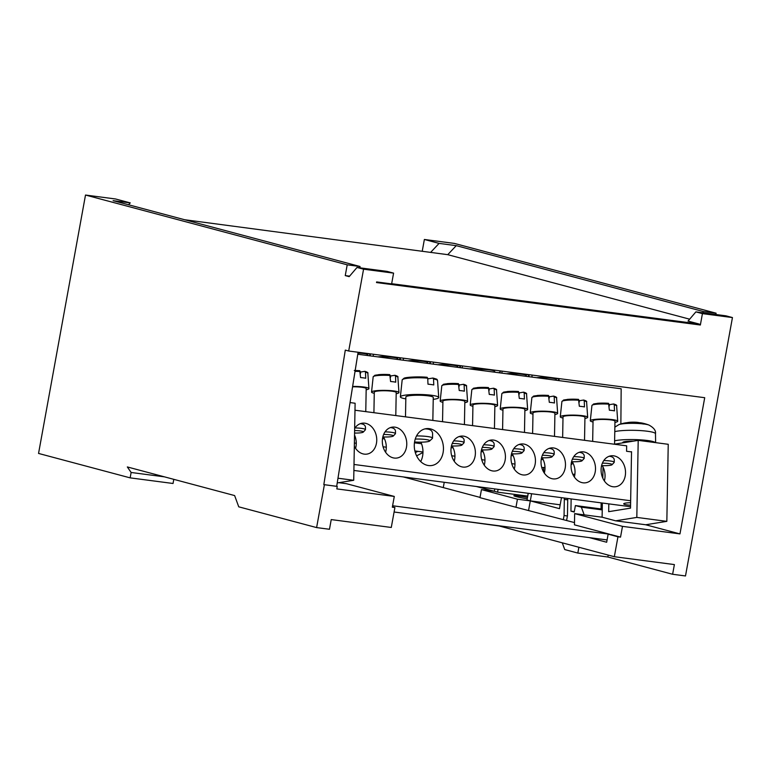 <?xml version="1.0" encoding="UTF-8"?>
<svg xmlns="http://www.w3.org/2000/svg" width="771" height="771" viewBox="0 0 771 771"><rect width="100%" height="100%" fill="white"/><g stroke="black" fill="none" stroke-linecap="round" stroke-linejoin="round"><path stroke-width="1.16" d="M358.091 352.251L336.686 486.308L337.264 486.434L323.82 484.622L345.292 350.111L348.694 351.017L363.565 269.195L357.021 267.45L387.052 271.382L393.586 273.127L391.629 283.901L376.624 281.926L376.508 282.552L700.357 325.015L702.429 313.624L732.45 317.565L725.906 315.821L695.885 311.879L702.429 313.624M336.686 486.308L323.82 484.622M337.264 486.434L336.811 488.901L394.289 496.437L392.333 507.202L394.906 507.54L391.282 527.46L331.231 519.587L329.477 529.272L316.611 527.586L324.389 484.737M347.21 264.829L85.504 195.044L115.534 198.976L130.251 202.898L113.096 200.653L360.076 266.515L347.21 264.829L345.254 275.594L349.591 276.163M359.845 267.816L360.076 266.515M702.988 312.814L703.229 311.513L456.249 245.65L447.749 254.671L689.65 319.184M447.749 254.671L184.597 219.725M357.021 267.45L349.176 276.644L345.254 275.594M700.357 325.015A5.484 3.363 97.5 0 0 698.94 323.984L688.04 321.083L695.885 311.879M703.229 311.513L716.095 313.199L715.854 314.501M348.694 351.017L704.713 397.701L679.964 533.898L622.486 526.362L620.53 537.127L617.957 536.789L614.333 556.71L674.384 564.584L672.62 574.27L685.496 575.956L732.45 317.565M499.078 525.976L452.741 519.702M716.095 313.199L454.389 243.414L424.368 239.473L439.085 243.395L430.594 252.425M316.611 527.586L238.75 506.826L234.625 495.57L127.331 466.947L131.128 472.478L130.145 477.866L173.041 483.484L173.793 479.34M85.504 195.044L38.55 453.435L130.145 477.866M131.128 472.478L164.435 476.844M393.586 273.127L363.565 269.195M614.554 444.183L638.205 440.366L668.235 444.298L666.838 521.35L645.684 524.762L679.964 533.898M601.062 508.937L601.158 502.875M528.125 493.295L527.74 496.129M443.277 487.59L444.231 482.299M476.459 486.52L494.327 491.281L481.451 489.595L517.437 499.194L515.972 507.27L574.491 522.584M571.128 498.933L570.945 511.154L574.222 512.031L575.388 505.564L581.363 507.164L584.187 514.855M528.251 493.315L527.036 500.003L559.486 508.658L561.481 497.671M531.605 493.748L528.588 510.344M564.545 498.076A2.737 1.687 -82.5 0 0 564.314 499.406L564.073 515.529L563.331 519.606M566.598 520.483L567.475 515.683L567.726 498.827A2.737 1.687 -82.5 0 0 567.726 498.49M672.62 574.27L607.856 556.999L608.203 555.072M578.886 547.256L577.826 553.067L564.738 549.569L562.271 542.823M607.856 556.999L577.826 553.067M602.238 509.901L581.363 507.164M602.257 509.091L575.388 505.564M574.299 511.597L570.945 511.154M567.417 515.972L564.073 515.529M350.053 402.578L355.113 403.243L353.716 480.285L337.226 482.945M633.502 441.128A10.967 1.561 -179 0 0 622.746 442.496L622.737 442.862M655.398 442.621A21.925 3.123 -179 0 0 648.006 440.578A21.925 3.123 -179 0 0 614.612 440.819M614.554 443.874A21.925 3.123 -179 0 0 615.297 444.057M614.776 431.625A21.598 3.074 1 0 1 647.968 431.317A21.598 3.074 1 0 1 655.475 433.774C656.054 430.661 653.885 427.76 648.96 425.062L648.96 425.062A16.046 2.284 -179 0 0 644.479 424.079A16.046 2.284 -179 0 0 619.103 424.522L614.863 427.124M630.071 422.277A43.86 43.86 0 0 1 636.644 422.286A43.822 28.007 91.3 0 1 640.653 423.057A12.779 1.821 1 0 1 643.872 423.51A43.822 28.18 -75.3 0 0 642.118 423.057A43.822 28.18 -75.3 0 0 639.361 422.71M626.881 422.72A43.822 32.816 73.9 0 0 623.7 423.221A43.822 32.816 73.9 0 0 623.103 423.366A12.779 1.821 1 0 1 625.869 422.951A43.822 32.825 -90.7 0 1 630.08 422.277M643.11 424.069L643.872 423.51L643.11 424.069M623.103 423.366L625.946 422.942M515.972 507.27L479.986 497.671L481.451 489.595M403.281 476.921L480.034 497.391M607.095 539.941L394.097 512.011M589.266 537.609L606.671 542.244L608.136 534.178L609.572 534.207L392.593 505.757M609.572 534.207L574.453 524.839L574.655 513.611L622.486 526.362M354.988 410.22L626.659 445.84L626.563 451.266L631.536 451.922M630.649 500.755L354.005 464.47M443.45 449.011A18.639 14.466 -99.2 0 1 431.827 465.501A18.639 14.466 -99.2 0 1 414.278 445.185A18.639 14.466 -99.2 0 1 425.891 428.695A18.639 14.466 -99.2 0 1 443.45 449.011M354.65 428.503A15.622 12.124 -99.2 0 1 362.033 423.231A15.622 12.124 -99.2 0 1 376.749 440.26A15.622 12.124 -99.2 0 1 367.006 454.09A15.622 12.124 -99.2 0 1 354.332 446.187M406.77 444.202A15.622 12.124 -99.2 0 1 397.036 458.022A15.622 12.124 -99.2 0 1 382.32 440.993A15.622 12.124 -99.2 0 1 392.053 427.173A15.622 12.124 -99.2 0 1 406.77 444.202M475.399 453.203A15.622 12.124 -99.2 0 1 465.665 467.024A15.622 12.124 -99.2 0 1 450.948 449.994A15.622 12.124 -99.2 0 1 460.692 436.174A15.622 12.124 -99.2 0 1 475.399 453.203M505.429 457.136A15.622 12.124 -99.2 0 1 495.695 470.956A15.622 12.124 -99.2 0 1 480.979 453.936A15.622 12.124 -99.2 0 1 490.713 440.106A15.622 12.124 -99.2 0 1 505.429 457.136M535.45 461.077A15.622 12.124 -99.2 0 1 525.716 474.897A15.622 12.124 -99.2 0 1 511 457.868A15.622 12.124 -99.2 0 1 520.743 444.048A15.622 12.124 -99.2 0 1 535.45 461.077M565.48 465.009A15.622 12.124 -99.2 0 1 555.746 478.83A15.622 12.124 -99.2 0 1 541.03 461.81A15.622 12.124 -99.2 0 1 550.764 447.98A15.622 12.124 -99.2 0 1 565.48 465.009M595.501 468.951A15.622 12.124 -99.2 0 1 585.767 482.771A15.622 12.124 -99.2 0 1 571.051 465.742A15.622 12.124 -99.2 0 1 580.794 451.922A15.622 12.124 -99.2 0 1 595.501 468.951M625.532 472.883A15.622 12.124 -99.2 0 1 615.788 486.713A15.622 12.124 -99.2 0 1 601.081 469.684A15.622 12.124 -99.2 0 1 610.815 455.854A15.622 12.124 -99.2 0 1 625.532 472.883M420.696 461.578A18.639 14.466 80.8 0 0 420.899 442.178M424.917 428.898C429.987 428.859 432.55 430.536 432.598 433.928L432.521 438.15A13.705 1.956 -179 0 0 416.542 435.933M414.567 441.976A10.967 1.561 -179 0 0 429.611 441.031L432.377 438.429A13.705 1.956 -179 0 0 432.521 438.15M429.611 441.031A10.967 1.561 -179 0 0 415.251 439.065M355.576 448.308A15.622 12.124 80.8 0 0 354.535 435.075M360.327 423.674C363.748 423.983 365.464 425.284 365.473 427.597M354.621 430.526A8.886 1.263 1 0 1 363.247 432.117L365.348 429.852A10.967 1.561 -179 0 0 365.444 429.659A10.967 1.561 -179 0 0 355.036 427.915M363.247 432.117A8.886 1.263 1 0 1 354.573 433.061M385.596 452.24A15.622 12.124 80.8 0 0 383.476 436.974M390.348 427.616L391.417 427.683C394.164 428.271 395.523 429.553 395.504 431.538L395.465 433.601A10.967 1.561 -179 0 0 391.331 432.3A10.967 1.561 -179 0 0 385.066 431.847M383.65 434.449A8.886 1.263 1 0 1 389.991 434.834A8.886 1.263 1 0 1 393.277 436.049L395.378 433.794A10.967 1.561 -179 0 0 395.465 433.601M393.277 436.049A8.886 1.263 1 0 1 382.84 436.945M454.225 461.241A15.622 12.124 80.8 0 0 452.114 445.966M458.976 436.617L460.046 436.685C462.793 437.263 464.161 438.554 464.132 440.54L464.094 442.593A10.967 1.561 -179 0 0 459.959 441.301A10.967 1.561 -179 0 0 453.695 440.848M452.278 443.45A8.886 1.263 1 0 1 458.629 443.836A8.886 1.263 1 0 1 461.906 445.05L464.007 442.795A10.967 1.561 -179 0 0 464.094 442.593M461.906 445.05A8.886 1.263 1 0 1 451.469 445.946M484.255 465.183A15.622 12.124 80.8 0 0 482.135 449.907M489.007 440.549L490.067 440.626C492.823 441.205 494.182 442.487 494.163 444.472L494.124 446.534A10.967 1.561 -179 0 0 489.99 445.233A10.967 1.561 -179 0 0 483.716 444.78M482.309 447.392A8.886 1.263 1 0 1 488.65 447.778A8.886 1.263 1 0 1 491.927 448.982L494.028 446.727A10.967 1.561 -179 0 0 494.124 446.534M491.927 448.982A8.886 1.263 1 0 1 481.49 449.879M514.276 469.115A15.622 12.124 80.8 0 0 512.166 453.84M519.028 444.491L520.097 444.559C522.844 445.146 524.203 446.428 524.184 448.414L524.145 450.466A10.967 1.561 -179 0 0 520.011 449.175A10.967 1.561 -179 0 0 513.746 448.722M512.33 451.324A8.886 1.263 1 0 1 518.681 451.71A8.886 1.263 1 0 1 521.957 452.924L524.058 450.669A10.967 1.561 -179 0 0 524.145 450.466M521.957 452.924A8.886 1.263 1 0 1 511.52 453.82M544.307 473.057A15.622 12.124 80.8 0 0 542.186 457.781M549.058 448.423L550.118 448.5C552.874 449.079 554.233 450.36 554.214 452.346L554.176 454.408A10.967 1.561 -179 0 0 550.041 453.107A10.967 1.561 -179 0 0 543.767 452.664M542.36 455.266A8.886 1.263 1 0 1 548.701 455.651A8.886 1.263 1 0 1 551.978 456.856L554.079 454.601A10.967 1.561 -179 0 0 554.176 454.408M551.978 456.856A8.886 1.263 1 0 1 541.541 457.752M574.328 476.989A15.622 12.124 80.8 0 0 572.217 461.713M579.079 452.365L580.149 452.432C582.895 453.02 584.254 454.302 584.235 456.287L584.196 458.35A10.967 1.561 -179 0 0 580.062 457.049A10.967 1.561 -179 0 0 573.797 456.596M572.381 459.198A8.886 1.263 1 0 1 578.722 459.583A8.886 1.263 1 0 1 582.009 460.798L584.11 458.543A10.967 1.561 -179 0 0 584.196 458.35M582.009 460.798A8.886 1.263 1 0 1 571.571 461.694M604.358 480.931A15.622 12.124 80.8 0 0 602.238 465.655M609.109 456.297L610.169 456.374C612.926 456.952 614.285 458.234 614.265 460.22L614.227 462.282A10.967 1.561 -179 0 0 610.092 460.981A10.967 1.561 -179 0 0 603.818 460.538M602.411 463.14A8.886 1.263 1 0 1 608.753 463.525A8.886 1.263 1 0 1 612.029 464.73L614.13 462.475A10.967 1.561 -179 0 0 614.227 462.282M612.029 464.73A8.886 1.263 1 0 1 601.592 465.626M353.889 470.445L630.543 506.72M432.839 420.426L433.263 397.45A13.705 1.956 -179 0 0 419.588 395.253A13.705 1.956 -179 0 0 405.854 396.959L405.488 416.841M433.225 399.368A19.188 2.737 -179 0 0 438.738 397.518A19.188 2.737 -179 0 0 419.607 394.473A19.188 2.737 -179 0 0 400.371 396.824A19.188 2.737 -179 0 0 405.816 398.867M427.77 378.879L432.849 378.06L433.533 378.937L433.765 384.941A18.225 2.592 -179 0 0 427.972 384.18L427.741 378.175L427.057 377.298A16.605 2.361 -179 0 0 403.3 379.11M432.849 378.06L433.003 378.06C439.007 379.737 436.425 379.255 437.552 380.585L438.738 397.518M365.772 411.627L366.186 388.584A10.967 1.561 -179 0 0 352.569 386.82M366.167 389.76A13.705 1.956 -179 0 0 368.923 388.613A13.705 1.956 -179 0 0 352.636 386.425M360.423 373.617L360.683 372.027L364.799 371.362L365.483 372.239L365.724 378.253A12.895 1.841 -179 0 0 360.577 377.578L359.758 370.687L354.275 370.485M364.799 371.362L364.972 371.371C367.401 372.114 368.365 372.759 367.854 373.299L368.923 388.613M395.793 415.569L396.207 392.526A10.967 1.561 -179 0 0 392.073 391.225A10.967 1.561 -179 0 0 380.498 390.83A10.967 1.561 -179 0 0 374.282 392.121L373.916 412.697M396.188 393.692A13.705 1.956 -179 0 0 398.954 392.545A13.705 1.956 -179 0 0 393.779 390.945A13.705 1.956 -179 0 0 379.39 390.454A13.705 1.956 -179 0 0 371.545 392.053A13.705 1.956 -179 0 0 374.263 393.297M390.444 377.559L390.704 375.969L394.819 375.304L395.513 376.181L395.745 382.185A12.895 1.841 -179 0 0 393.441 381.809A12.895 1.841 -179 0 0 390.598 381.51L389.789 374.629L384.295 374.417M378.648 374.658L378.166 374.831L378.648 374.658A11.266 1.6 1 0 1 384.199 374.427L378.522 374.648M378.166 374.831A11.97 1.706 -179 0 0 374.696 375.39L375.448 375.207M374.696 375.39L375.313 375.198M464.421 424.57L464.846 401.518A10.967 1.561 -179 0 0 460.701 400.226A10.967 1.561 -179 0 0 449.127 399.831A10.967 1.561 -179 0 0 442.911 401.122L442.544 421.698M464.817 402.693A13.705 1.956 -179 0 0 467.583 401.546A13.705 1.956 -179 0 0 462.407 399.947A13.705 1.956 -179 0 0 448.018 399.455A13.705 1.956 -179 0 0 440.174 401.055A13.705 1.956 -179 0 0 442.891 402.298M459.073 386.55L459.333 384.97L463.448 384.305L464.142 385.182L464.383 391.186A12.895 1.841 -179 0 0 462.07 390.801A12.895 1.841 -179 0 0 459.227 390.512L458.417 383.621L452.924 383.418M463.448 384.305L463.622 384.305C466.06 385.047 467.014 385.693 466.503 386.242L467.583 401.546M447.286 383.659L446.795 383.823L447.286 383.659A11.266 1.6 1 0 1 452.828 383.428L447.151 383.65M446.795 383.823A11.97 1.706 -179 0 0 443.335 384.382L444.077 384.209M443.335 384.382L443.951 384.189M494.452 428.503L494.866 405.459A10.967 1.561 -179 0 0 490.732 404.158A10.967 1.561 -179 0 0 479.157 403.773A10.967 1.561 -179 0 0 472.941 405.064L472.565 425.64M494.847 406.635A13.705 1.956 -179 0 0 497.603 405.488A13.705 1.956 -179 0 0 492.438 403.888A13.705 1.956 -179 0 0 478.049 403.387A13.705 1.956 -179 0 0 470.204 404.987A13.705 1.956 -179 0 0 472.922 406.23M489.103 390.492L489.363 388.902L493.479 388.237L494.172 389.114L494.404 395.118A12.895 1.841 -179 0 0 492.1 394.742A12.895 1.841 -179 0 0 489.257 394.444L488.438 387.562L482.954 387.36M493.479 388.237L493.652 388.247C496.081 388.989 497.044 389.634 496.534 390.174L497.603 405.488M482.887 387.379L477.172 387.591M476.825 387.765L477.307 387.591L476.825 387.765A11.97 1.706 -179 0 0 473.355 388.324L474.098 388.141M473.355 388.324L473.972 388.131M524.473 432.444L524.897 409.401A10.967 1.561 -179 0 0 520.753 408.1A10.967 1.561 -179 0 0 509.178 407.705A10.967 1.561 -179 0 0 502.962 408.996L502.596 429.572M524.868 410.567A13.705 1.956 -179 0 0 527.634 409.42A13.705 1.956 -179 0 0 522.459 407.82A13.705 1.956 -179 0 0 508.07 407.329A13.705 1.956 -179 0 0 500.225 408.929A13.705 1.956 -179 0 0 502.943 410.172M519.124 394.434L519.384 392.844L523.499 392.179L524.193 393.056L524.425 399.06A12.895 1.841 -179 0 0 522.121 398.684A12.895 1.841 -179 0 0 519.278 398.385L518.469 391.495L512.975 391.292M523.499 392.179L523.673 392.179C526.111 392.921 527.065 393.567 526.554 394.116L527.634 409.42M513.023 391.302L513.023 391.302A11.266 1.6 1 0 1 518.353 391.504M506.846 391.697L507.337 391.533L506.846 391.697A11.97 1.706 -179 0 0 503.376 392.256L504.128 392.082M503.376 392.256L504.003 392.063M554.503 436.376L554.918 413.333A10.967 1.561 -179 0 0 550.783 412.032A10.967 1.561 -179 0 0 539.208 411.647A10.967 1.561 -179 0 0 532.992 412.938L532.616 433.514M554.898 414.509A13.705 1.956 -179 0 0 557.655 413.362A13.705 1.956 -179 0 0 552.489 411.762A13.705 1.956 -179 0 0 538.1 411.261A13.705 1.956 -179 0 0 530.255 412.861A13.705 1.956 -179 0 0 532.973 414.104M549.154 398.366L549.415 396.776L553.53 396.111L554.224 396.988L554.455 403.002A12.895 1.841 -179 0 0 552.152 402.616A12.895 1.841 -179 0 0 549.309 402.317L548.489 395.436L537.223 395.465M553.53 396.111L553.703 396.121C556.132 396.863 557.096 397.508 556.585 398.048L557.655 413.362M548.383 395.436A11.266 1.6 1 0 0 543.044 395.244L542.929 395.253A11.266 1.6 1 0 0 537.358 395.465L536.876 395.639A11.97 1.706 -179 0 0 533.407 396.198L534.149 396.015M537.358 395.465L536.876 395.639M533.407 396.198L534.024 396.005M584.524 440.318L584.948 417.275A10.967 1.561 -179 0 0 580.804 415.974A10.967 1.561 -179 0 0 569.229 415.579A10.967 1.561 -179 0 0 563.013 416.87L562.647 437.446M584.919 418.441A13.705 1.956 -179 0 0 587.685 417.294A13.705 1.956 -179 0 0 582.51 415.694A13.705 1.956 -179 0 0 568.121 415.203A13.705 1.956 -179 0 0 560.276 416.803A13.705 1.956 -179 0 0 562.994 418.046M579.175 402.308L579.435 400.718L583.551 400.053L584.245 400.93L584.476 406.934A12.895 1.841 -179 0 0 582.172 406.558A12.895 1.841 -179 0 0 579.329 406.259L578.52 399.368L573.026 399.166M583.551 400.053L583.724 400.053C586.162 400.804 587.117 401.44 586.606 401.99L587.685 417.294M567.389 399.407L566.897 399.571L567.389 399.407A11.266 1.6 1 0 1 572.93 399.176L567.254 399.397M566.897 399.571A11.97 1.706 -179 0 0 563.428 400.13L564.179 399.956M563.428 400.13L564.054 399.947M614.554 444.25L614.969 421.207A10.967 1.561 -179 0 0 610.834 419.906A10.967 1.561 -179 0 0 599.26 419.52A10.967 1.561 -179 0 0 593.044 420.812L592.668 441.388M614.95 422.383A13.705 1.956 -179 0 0 617.706 421.236A13.705 1.956 -179 0 0 612.54 419.636A13.705 1.956 -179 0 0 598.151 419.145A13.705 1.956 -179 0 0 590.307 420.735A13.705 1.956 -179 0 0 593.024 421.978M609.206 406.24L609.466 404.65L613.581 403.985L614.265 404.862L614.506 410.876A12.895 1.841 -179 0 0 612.193 410.49A12.895 1.841 -179 0 0 609.36 410.201L608.541 403.31L603.057 403.108M613.581 403.985L613.755 403.994C616.183 404.736 617.147 405.382 616.636 405.922L617.706 421.236M603.095 403.117L603.095 403.117A11.266 1.6 1 0 1 608.435 403.31M596.927 403.512L597.409 403.339L596.927 403.512A11.97 1.706 -179 0 0 593.458 404.071L594.2 403.888M593.458 404.071L594.075 403.879M630.572 505.198A8.886 1.263 1 0 1 623.71 503.839A8.886 1.263 1 0 1 630.611 502.731M338.845 482.685L346.458 483.687L394.289 496.437M394.906 507.54L392.391 506.875M544.991 467.399L541.772 467.583M514.98 464.075L511.751 463.65M484.949 460.133L481.73 459.709M454.929 456.201L451.7 455.777M422.971 452.008L414.885 450.948M386.3 447.199L383.071 446.775M356.269 443.258L354.39 443.017M571.986 461.713L571.937 464.306L571.118 464.441M543.208 459.689L541.223 459.429M513.178 455.748L511.192 455.488M483.157 451.816L481.171 451.555M453.126 447.874L451.141 447.614M421.535 443.73L414.441 442.805M384.498 438.882L382.512 438.612M494.731 372.2L494.751 371.535A13.705 1.956 -179 0 0 489.575 369.907A13.705 1.956 -179 0 0 473.992 369.482M482.685 368.586A19.188 2.737 -179 0 0 469.5 368.895M498.567 372.701A19.188 2.737 -179 0 0 500.225 371.593A19.188 2.737 -179 0 0 499.3 370.764M556.344 380.276L556.354 379.534A10.967 1.561 -179 0 0 552.219 378.233A10.967 1.561 -179 0 0 538.756 377.973M557.587 380.44A13.705 1.956 -179 0 0 559.091 379.563A13.705 1.956 -179 0 0 553.925 377.963A13.705 1.956 -179 0 0 536.558 377.684M526.314 376.344L526.333 375.602A10.967 1.561 -179 0 0 520.252 374.089A10.967 1.561 -179 0 0 508.735 374.041M527.557 376.508A13.705 1.956 -179 0 0 529.07 375.622A13.705 1.956 -179 0 0 521.08 373.723A13.705 1.956 -179 0 0 506.537 373.752M457.685 367.343L457.695 366.601A10.967 1.561 -179 0 0 451.623 365.088A10.967 1.561 -179 0 0 440.106 365.04M458.928 367.507A13.705 1.956 -179 0 0 460.441 366.62A13.705 1.956 -179 0 0 452.452 364.731A13.705 1.956 -179 0 0 437.909 364.75M427.664 363.411L427.674 362.659A10.967 1.561 -179 0 0 421.592 361.156A10.967 1.561 -179 0 0 410.076 361.098M428.907 363.575A13.705 1.956 -179 0 0 430.411 362.688A13.705 1.956 -179 0 0 422.431 360.789A13.705 1.956 -179 0 0 407.878 360.818M397.634 359.469L397.643 358.727A10.967 1.561 -179 0 0 391.572 357.214A10.967 1.561 -179 0 0 380.055 357.166M398.877 359.633A13.705 1.956 -179 0 0 400.39 358.746A13.705 1.956 -179 0 0 392.4 356.857A13.705 1.956 -179 0 0 377.857 356.877M367.613 355.537L367.622 354.785A10.967 1.561 -179 0 0 357.956 353.06M368.856 355.701A13.705 1.956 -179 0 0 370.359 354.814A13.705 1.956 -179 0 0 358.023 352.675M357.773 354.246L621.166 388.777L620.867 423.954M337.977 478.222L353.716 480.285M130.251 202.898L128.506 204.758M416.6 455.863L422.961 452.519M417.834 451.334L415.338 452.644M560.189 504.803L517.437 499.194M543.555 471.862L543.632 467.621M574.906 474.107L572.882 474.435M645.684 524.762L615.663 520.82L602.103 517.206L574.655 513.611M610.709 534.515L620.53 537.127M617.957 536.789L608.136 534.178M602.835 476.796L602.228 476.709M602.103 517.206L602.363 503.029M602.816 478.174L603.018 467.062M630.851 451.835L631.536 451.719L630.514 508.147L608.676 511.674L608.811 503.877M666.838 521.35L636.817 517.408L615.663 520.82M638.205 440.366L636.817 517.408M498.105 489.354L497.594 492.158L527.615 496.09M497.594 492.158L494.327 491.281L494.751 488.92M527.239 498.866A11.517 0.732 -169.7 0 1 516.175 496.591A11.517 0.732 -169.7 0 1 513.852 495.714A11.517 0.732 -169.7 0 1 527.499 497.459M614.333 556.71L497.661 525.591M456.249 245.65L439.085 243.395M422.296 250.893L424.368 239.473M698.94 323.984L391.668 283.699M427.153 377.289C418.258 376.421 406.115 377.154 404.062 378.204L402.173 379.939A17.694 2.525 1 0 1 427.741 378.175M433.533 378.937A17.694 2.525 1 0 1 437.552 380.585M355.046 371.333A12.355 1.764 1 0 1 360.336 371.564M365.483 372.239A12.355 1.764 1 0 1 367.854 373.299M355.171 370.504A11.266 1.6 1 0 1 359.652 370.687M395.513 376.181A12.355 1.764 1 0 1 397.875 377.241L398.954 392.545M371.545 392.053L373.174 376.788A12.355 1.764 1 0 1 390.367 375.506M384.344 374.427A11.266 1.6 1 0 1 389.673 374.629M464.142 385.182A12.355 1.764 1 0 1 466.503 386.242M440.174 401.055L441.802 385.789A12.355 1.764 1 0 1 458.996 384.507M452.972 383.428A11.266 1.6 1 0 1 458.302 383.63M494.172 389.114A12.355 1.764 1 0 1 496.534 390.174M470.204 404.987L471.833 389.731A12.355 1.764 1 0 1 489.016 388.439M482.993 387.37A11.266 1.6 1 0 1 488.332 387.562M477.307 387.591A11.266 1.6 1 0 1 482.858 387.37M524.193 393.056A12.355 1.764 1 0 1 526.554 394.116M500.225 408.929L501.854 393.663A12.355 1.764 1 0 1 519.047 392.381M507.337 391.533A11.266 1.6 1 0 1 512.879 391.302M554.224 396.988A12.355 1.764 1 0 1 556.585 398.048M530.255 412.861L531.884 397.605A12.355 1.764 1 0 1 549.068 396.313M584.245 400.93A12.355 1.764 1 0 1 586.606 401.99M560.276 416.803L561.905 401.537A12.355 1.764 1 0 1 579.098 400.255M573.075 399.176A11.266 1.6 1 0 1 578.404 399.378M614.265 404.862A12.355 1.764 1 0 1 616.636 405.922M590.307 420.735L591.935 405.479A12.355 1.764 1 0 1 609.119 404.187M597.409 403.339A11.266 1.6 1 0 1 602.961 403.117M567.716 499.849L564.314 499.406M655.475 433.774L655.629 442.65M648.96 425.062A43.86 43.86 0 0 0 642.108 423.057M623.7 423.221A43.86 43.86 0 0 0 619.103 424.513M643.824 423.501L640.576 423.048M365.483 427.597L365.444 429.659M402.173 379.939L400.371 396.824M394.993 375.304C397.431 376.055 398.385 376.691 397.875 377.241M373.174 376.788L375.005 375.226M441.802 385.789L443.633 384.218M471.833 389.731L473.664 388.16M501.854 393.663L503.685 392.092M512.888 391.292L507.202 391.523M531.884 397.605L533.715 396.034M561.905 401.537L563.736 399.966M591.935 405.479L593.766 403.908M602.97 403.108L597.274 403.339M462.388 365.926L462.176 367.931M500.177 370.88L500.225 371.593M532.115 375.072L531.903 377.077M559.023 378.6L559.091 379.563M502.085 371.13L501.873 373.135M529.002 374.658L529.07 375.622M433.456 362.129L433.244 364.143M460.374 365.666L460.441 366.62M403.435 358.197L403.223 360.202M430.343 361.724L430.411 362.688M373.405 354.255L373.193 356.269M400.322 357.792L400.39 358.746M370.292 353.85L370.359 354.814"/></g></svg>
